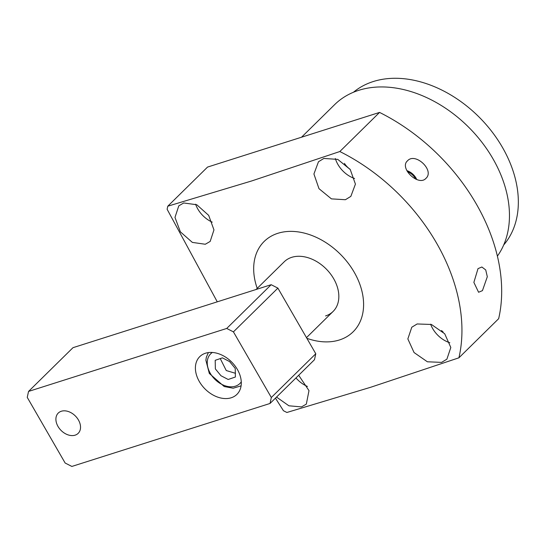 <?xml version="1.0" encoding="UTF-8"?>
<svg xmlns="http://www.w3.org/2000/svg" width="545" height="545" viewBox="0 0 545 545"><rect width="100%" height="100%" fill="white"/><g stroke="black" fill="none" stroke-linecap="round" stroke-linejoin="round"><path stroke-width="0.82" d="M497.408 256.102A111.487 79.699 -134.5 0 0 478.054 137.476A111.487 79.699 -134.5 0 0 358.692 90.341A111.487 79.699 -134.5 0 0 334.63 104.64L301.535 137.211M350.033 169.229A15.328 10.961 45.5 0 1 344.426 163.377M443.153 332.055A15.328 10.961 45.5 0 1 441.573 330.549M441.6 362.384L427.382 361.785L414.05 352.54L407.851 338.922L411.788 327.232L417.143 323.962L431.429 324.473L444.713 333.772L450.817 347.499L446.893 359.169L441.6 362.384M345.414 199.722L331.421 198.871L318.989 188.672L313.92 173.991L318.478 161.749L323.853 158.445L337.764 159.385L350.251 169.536L355.422 184.115L350.851 196.37L345.414 199.722M257.213 288.373A63.411 45.33 45.5 0 1 277.855 233.308A63.411 45.33 45.5 0 1 354.182 272.166A63.411 45.33 45.5 0 1 339.433 339.964A63.411 45.33 45.5 0 1 306.869 338.316M458.917 357.813L498.655 318.696A171.409 122.536 -134.5 0 0 379.558 112.42L207.536 167.083L167.792 206.194L251.681 180.954L339.821 151.53A171.409 122.536 45.5 0 1 458.917 357.813L370.777 387.236L286.888 412.476A171.409 122.536 -134.5 0 1 283.427 410.712L275.45 398.129M478.013 268.63L481.869 267.009L485.731 269.932L487.312 276.744L482.441 290.642L478.585 292.263L473.871 282.392L478.013 268.63M407.49 160.823C415.344 151.939 434.924 170.571 425.911 178.385C418.546 186.717 398.96 168.085 407.49 160.823L407.047 161.306M416.741 179.523A12.106 8.454 41.9 0 0 406.863 170.646M503.716 244.95A107.304 76.709 -134.5 0 0 490.262 129.553A107.304 76.709 -134.5 0 0 373.23 81.552A107.304 76.709 -134.5 0 0 353.439 92.262M205.288 244.249L192.351 242.402L180.368 231.829L174.979 217.401L178.794 205.84L183.733 202.972L196.765 204.743L208.687 215.37L213.96 229.901L210.166 241.449L205.288 244.249M212.243 222.156A23.694 16.936 45.5 0 1 195.594 204.198M354.584 178.501A23.694 16.936 45.5 0 1 335.345 158.513M449.823 342.75A23.694 16.936 45.5 0 1 430.611 324.193M298.68 375.267L308.995 390.629L306.324 404.131L301.474 406.911L288.911 405.8L276.519 397.073M307.448 386.446A23.694 16.936 45.5 0 1 295.976 377.93M325.563 315.937A34.839 24.907 -134.5 0 0 333.084 311.468A34.839 24.907 -134.5 0 0 330.359 273.733A34.839 24.907 -134.5 0 0 291.725 257.335A34.839 24.907 -134.5 0 0 284.204 261.804L256.055 289.511M415.624 179.067A11.009 7.691 41.9 0 0 407.442 171.709M339.821 151.53L379.558 112.42M217.271 301.835L167.124 209.266A171.409 122.536 -134.5 0 1 167.792 206.194M199.334 381.541A26.48 18.925 -134.5 0 0 236.925 394.369A26.48 18.925 -134.5 0 0 237.368 369.456A26.48 18.925 -134.5 0 0 199.777 356.628A26.48 18.925 -134.5 0 0 199.334 381.541M75.121 435.162A14.218 10.164 -134.5 0 0 78.187 433.336A14.218 10.164 -134.5 0 0 77.077 417.94A14.218 10.164 -134.5 0 0 61.312 411.25A14.218 10.164 -134.5 0 0 58.247 413.076A14.218 10.164 -134.5 0 0 59.357 428.472A14.218 10.164 -134.5 0 0 75.121 435.162M28.544 391.426L226.72 328.451L271.178 284.701L72.996 347.676L28.544 391.426L27.25 397.387L65.141 463.018L71.851 466.438L270.034 403.464L314.485 359.714L315.78 353.753L277.889 288.121L271.178 284.701M226.72 328.451L233.43 331.871L277.889 288.121M233.43 331.871L271.328 397.503L270.034 403.464M315.78 353.753L271.328 397.503M235.495 373.311L226.243 370.532L220.378 358.821M220.963 375.73L228.178 379.477L235.392 377.011L235.229 368.413L229.629 361.601L222.415 357.854L215.2 360.313L215.364 368.911L220.963 375.73M241.278 381.847A20.826 14.885 45.5 0 1 210.343 373.414A20.826 14.885 45.5 0 1 212.366 352.472M306.481 337.648L333.084 311.468M208.367 352.595L206.351 357.193L205.881 360.231L209.314 373.441L224.213 386.534L233.185 388.217L241.094 385.846"/></g></svg>
